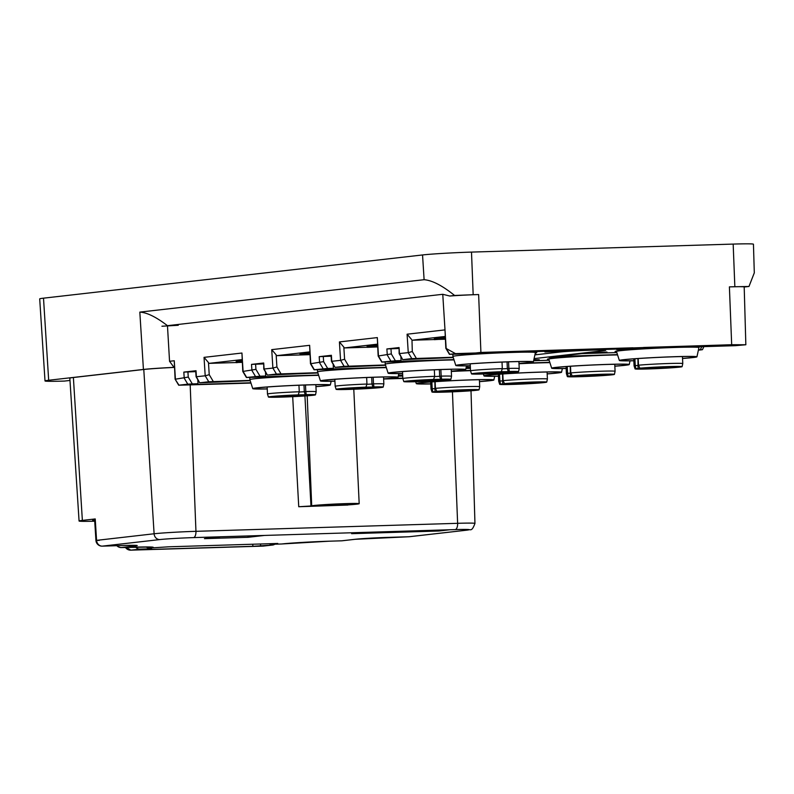 <?xml version="1.0" encoding="UTF-8"?>
<svg xmlns="http://www.w3.org/2000/svg" width="794" height="794" viewBox="0 0 794 794"><rect width="100%" height="100%" fill="white"/><g stroke="black" fill="none" stroke-linecap="round" stroke-linejoin="round"><path stroke-width="1.19" d="M69.981 380.445L64.483 381.07A35.125 1.161 177.3 0 1 45.01 380.941A35.125 1.161 177.3 0 1 48.672 380.257L143.426 369.448L139.823 312.111L424.105 279.706C432.174 280.342 442.337 285.592 454.595 295.467L473.174 294.713L471.497 252.095L733.17 244.086A36.564 1.211 177.3 0 1 753.446 244.215L754.3 272.848L748.98 286.465L744.196 287.011A26.678 0.883 177.3 0 0 744.196 286.971A26.678 0.883 177.3 0 0 729.398 286.872L748.98 286.465M473.174 294.713L478.633 294.554A26.678 0.883 -2.7 0 0 449.791 296.023L454.595 295.467M455.508 353.638L449.722 354.303L446.159 348.318L444.997 329.887L445.831 348.288L455.508 353.638L731.681 344.715L745.844 344.755L735.522 345.668L689.47 347.077A42.658 1.409 -2.7 0 0 619.548 350.68A42.658 1.409 -2.7 0 0 615.102 351.524A42.658 1.409 -2.7 0 0 616.581 351.821M48.672 380.257L43.511 298.167A36.564 1.211 177.3 0 0 39.7 298.891L45.01 380.941M43.511 298.167L422.547 254.953A36.564 1.211 177.3 0 1 471.497 252.095M139.823 312.111C146.999 312.508 156.21 317.034 167.465 325.679L442.764 294.296L449.791 296.023M744.196 286.971L745.844 344.755M242.041 359.603L208.941 363.374L208.465 362.55L209.229 374.689L205.199 375.79L208.762 381.775L199.959 382.777L250.219 380.703M250.874 382.768L190.292 384.624L198.014 383.74L197.825 379.701M318.642 375.294A42.658 1.409 177.3 0 0 294.544 376.098L246.388 377.507L242.785 371.453L255.926 369.359L259.995 376.197L265.702 376.019L265.504 371.979M263.767 369.041L263.707 362.997L264.084 369.081L267.37 375.115L263.767 369.041L272.888 368.079L276.451 374.053L267.647 375.056L317.898 372.991M318.563 375.046L257.981 376.902L265.702 376.019M386.321 367.582A42.658 1.409 177.3 0 0 362.233 368.386L314.077 369.786L310.474 363.731L323.615 361.647L327.684 368.476L333.381 368.307L333.192 364.267M377.408 344.169L344.308 347.941L343.832 347.117L344.596 359.255L340.566 360.357L344.13 366.342L335.336 367.344L385.586 365.27M386.241 367.334L325.669 369.18L333.381 368.307M454.009 359.861A42.658 1.409 177.3 0 0 429.911 360.665L381.765 362.074L378.152 356.01L391.303 353.926L395.372 360.764L401.069 360.585L400.881 356.546M399.134 353.608L399.074 347.564L399.451 353.638L402.747 359.682L399.134 353.608L408.255 352.635L411.818 358.62L403.015 359.622L453.275 357.558M453.93 359.613L393.348 361.469L401.069 360.585M535.325 352.953A42.658 1.409 177.3 0 0 536.774 352.516A42.658 1.409 177.3 0 0 497.6 352.943L449.444 354.352L445.841 348.298M616.819 352.556L581.804 353.618L556.902 356.466L617.474 354.61M548.902 359.543A42.658 1.409 -2.7 0 1 547.413 359.245A42.658 1.409 -2.7 0 1 551.86 358.402A42.658 1.409 -2.7 0 1 617.553 354.858M549.13 360.268L533.618 360.744M549.785 362.322L523.752 363.126M518.998 363.692A42.658 1.409 -2.7 0 1 549.865 362.57M470.415 368.327L465.939 368.456M470.514 370.401L456.064 370.838M451.31 371.413A42.658 1.409 -2.7 0 1 470.524 370.609M402.727 376.038L398.251 376.177M402.826 378.113L388.385 378.559M535.007 354.412L536.099 354.213L535.067 354.124M562.212 351.305L544.912 351.99L562.212 351.305M533.836 359.742L539.275 359.761L533.717 360.307M549.041 357.36L566.35 356.675L549.041 357.36M589.654 352.725L606.963 352.05L589.654 352.725M616.73 349.638L634.039 348.963L616.73 349.638M466.157 367.463L470.366 367.384M470.385 367.691L466.028 368.019M398.469 375.175L402.687 375.105M402.697 375.403L398.35 375.741M721.627 345.866L634.406 348.536L643.874 347.454L731.105 344.785L721.627 345.866L721.587 345.072M623.498 348.874L470.852 353.538L480.33 352.457L632.977 347.792L623.498 348.874L623.459 348.08M398.796 373.676A24.376 0.804 177.3 0 0 400.702 373.547M466.406 366.322L470.296 365.885M534.084 358.61L603.152 350.73A24.376 0.804 177.3 0 0 605.703 350.253A24.376 0.804 177.3 0 0 592.185 350.164A24.376 0.804 177.3 0 0 559.542 352.07L534.898 354.878M143.426 369.448A35.125 1.161 -2.7 0 1 169.916 367.562L174.352 367.324M167.465 325.679L169.549 361.29L174.015 367.364M208.941 363.374L236.215 362.54M239.073 362.451L242.21 362.362M236.245 361.469L240.433 360.962M240.939 360.714L242.101 360.605M276.153 354.839L271.727 349.638L272.888 368.079L276.908 366.967L276.153 354.839L276.62 355.662L309.72 351.891M276.62 355.662L301.541 354.918L301.482 353.697L299.963 353.777L300.023 354.987L299.963 353.777M309.769 354.65L300.023 354.987M305.809 353.33L306.722 353.241M307.079 353.012L309.779 352.814M305.392 353.638L301.482 353.697M344.308 347.941L367.185 347.246M377.249 346.938L367.185 347.335L368.624 347.256L368.575 346.035L367.136 346.115L367.265 347.315M368.575 346.035L371.205 345.995M377.567 346.69L371.245 346.869L371.195 345.648L377.468 345.062M445.097 336.458L411.997 340.229L434.358 339.544M438.893 339.405L445.265 339.207M445.226 338.621L441.672 338.839L444.263 338.591L444.203 337.381L445.146 337.351M445.245 338.959L434.368 339.673L434.308 338.452L441.633 337.926M444.203 337.381L441.702 337.629M161.946 326.235L178.263 325.282M453.176 357.24L411.818 358.62M411.52 339.405L407.094 334.205L408.255 352.635L412.284 351.534L411.997 340.229M385.487 364.962L344.13 366.342M343.832 347.117L339.415 341.926L377.319 337.599L378.47 356.04L382.033 362.014L395.372 360.764M317.798 372.674L276.451 374.053M250.12 380.395L208.762 381.775M208.465 362.55L204.038 357.36L241.942 353.032L243.103 371.473L246.666 377.448L259.995 376.197M195.751 371.622L183.841 372.098L184.218 378.182L187.781 384.167L178.978 385.169L175.097 379.165L174.263 360.754L175.414 379.185L188.247 377.081L192.317 383.909L198.014 383.74M169.549 361.29L174.263 360.754M250.973 383.075L178.71 385.219L175.097 379.165M242.785 371.433L241.942 353.032M310.474 363.731L309.63 345.321L310.791 363.751L314.355 369.736L327.684 368.476M271.727 349.638L309.63 345.321M378.152 356L377.319 337.599M442.764 294.296L444.997 329.887L407.094 334.205M402.836 378.43L383.621 379.016M698.472 349.737L702.422 349.688L703.901 346.631M702.154 349.737L698.383 350.164M187.781 384.167L192.317 383.909M195.701 370.768L183.841 372.098M196.019 370.709L196.406 376.793L199.691 382.827L196.078 376.763L205.199 375.79L204.038 357.36M263.707 362.997L251.519 364.386L263.439 363.91M331.068 355.335L319.208 356.665L331.128 356.188M331.386 355.275L331.773 361.359L335.058 367.394L331.445 361.33L340.566 360.357L339.415 341.926M399.074 347.564L386.886 348.953L398.806 348.477M242.19 362.104L236.215 362.669L242.19 361.985M242.18 361.875L240.483 361.935L240.939 360.665M242.18 361.816L240.999 361.885M301.541 354.918L309.888 354.511L305.442 354.541L308.231 354.164M309.858 354.025L306.772 354.223L309.858 354.074M309.878 354.352L308.241 354.412M377.547 346.343L373.279 346.74L377.557 346.601M377.577 346.819L368.624 347.256M377.537 346.283L371.324 346.849M444.263 338.591L445.226 338.562M445.245 338.899L434.695 339.634M126.067 547.413L130.841 550.153A6.094 2.719 88.2 0 1 130.732 550.163L262.973 546.113A6.094 2.719 88.2 0 1 262.874 546.113M135.714 547.126A6.094 5.449 83.5 0 0 139.952 549.12L130.841 550.153L263.072 546.103L272.6 545.041A6.094 5.449 83.5 0 0 274.843 544.198M139.952 549.12L151.555 548.763L143.843 549.637L252.869 546.302L272.193 545.071L263.072 546.103A6.094 2.719 88.2 0 1 262.973 546.113A6.094 6.094 0 0 0 263.489 546.074L263.866 546.014M94.724 521.192A31.621 1.052 -2.7 0 1 79.072 521.023L69.832 378.182A34.122 1.131 -2.7 0 1 73.385 377.507L143.783 369.478A34.122 1.131 -2.7 0 1 174.362 367.414M151.555 548.763L151.525 547.969M146.136 546.947A6.094 5.449 83.5 0 0 149.431 548.039L168.745 546.798L277.781 543.463L270.059 544.347L270.029 543.701M260.591 545.428L260.521 543.989M252.869 546.302L252.77 544.227M270.059 544.347L281.672 543.989A6.094 5.449 83.5 0 0 282.069 543.959A6.094 5.449 83.5 0 0 282.158 543.95M79.072 521.023A31.621 1.052 -2.7 0 1 82.368 520.398L73.385 377.507M143.783 369.478L154.105 533.766A31.254 1.032 -2.7 0 1 195.949 531.325A6.094 2.719 88.2 0 1 193.518 537.607A25.16 0.834 177.3 0 0 159.832 539.573A6.094 5.449 -96.5 0 1 154.105 533.766L95.935 540.436L94.595 519.077L95.23 518.939L82.368 520.398M307.199 395.799L311.705 505.937L298.743 506.731L348.07 505.034M311.695 505.788L311.705 505.937A23.76 0.784 -2.7 0 1 346.005 503.614A23.76 0.784 -2.7 0 1 359.186 503.704A23.76 0.784 -2.7 0 1 349.757 504.776L349.023 504.855M438.834 531.007L351.613 533.677L362.441 532.446L449.662 529.777L438.834 531.007L438.794 530.114M248.065 537.3L264.313 535.454L220.702 536.784L204.455 538.64L248.065 537.3L248.006 535.95M94.645 519.862A18.59 0.615 177.3 0 0 92.63 520.239A18.59 0.615 177.3 0 0 94.675 520.417M343.703 503.882A18.59 0.615 -2.7 0 1 354.005 503.942A18.59 0.615 -2.7 0 1 327.188 505.758A18.59 0.615 -2.7 0 1 316.875 505.699A18.59 0.615 -2.7 0 1 343.703 503.882M298.951 385.239L299.259 391.76A24.376 0.804 177.3 0 0 273.95 393.169A24.376 0.804 177.3 0 0 267.479 394.032L267.151 387.015M303.983 385.05L304.301 391.73L305.799 391.561L305.492 385.001M305.174 394.747L306.246 394.628A23.562 0.784 177.3 0 1 315.496 394.817A23.562 0.784 177.3 0 1 309.243 395.64A23.562 0.784 -2.7 0 1 283.508 397.05A23.562 0.784 -2.7 0 1 268.441 397.04A23.562 0.784 -2.7 0 1 274.694 396.206A23.562 0.784 -2.7 0 1 298.246 394.876L305.174 394.747L304.301 391.73L299.179 392.028M298.246 394.876L299.259 391.76M315.843 384.723L316.171 391.73A24.376 0.804 177.3 0 0 316.171 391.73A24.376 0.804 177.3 0 0 305.799 391.561L306.246 394.628M295.944 395.859L286.565 396.176L295.944 395.859M302.722 395.382L311.804 394.826L302.722 395.382M292.847 396.236L302.226 395.918L292.847 396.236M291.09 395.611L281.711 395.928L291.09 395.611M281.215 396.454L272.134 397.01L281.215 396.454M267.231 388.871A37.169 1.231 -2.7 0 1 254.408 388.544A37.169 1.231 -2.7 0 1 270.278 386.787A37.169 1.231 -2.7 0 1 308.677 384.892A37.169 1.231 -2.7 0 1 328.666 385.05A37.169 1.231 -2.7 0 1 315.933 386.579M267.241 388.951A38.837 1.29 -2.7 0 1 252.75 388.633A38.837 1.29 -2.7 0 1 269.325 386.787A38.837 1.29 -2.7 0 1 309.591 384.802A38.837 1.29 -2.7 0 1 330.334 384.981A38.837 1.29 -2.7 0 1 315.933 386.648M252.75 388.633L249.872 379.631A41.288 1.37 -2.7 0 1 249.872 379.621A41.288 1.37 -2.7 0 1 267.489 377.666A41.288 1.37 -2.7 0 1 318.652 375.354M366.639 377.517L366.947 384.048A24.376 0.804 177.3 0 0 341.638 385.457A24.376 0.804 177.3 0 0 335.167 386.311A24.376 0.804 177.3 0 0 335.167 386.321L334.83 379.304M371.671 377.329L371.989 384.018L373.488 383.839L373.18 377.279M372.862 387.035L373.934 386.906A23.562 0.784 177.3 0 1 383.184 387.105A23.562 0.784 177.3 0 1 376.932 387.919A23.562 0.784 -2.7 0 1 351.186 389.338A23.562 0.784 -2.7 0 1 336.12 389.318A23.562 0.784 -2.7 0 1 342.373 388.484A23.562 0.784 -2.7 0 1 365.925 387.154L372.862 387.035L371.989 384.018L366.858 384.306M365.925 387.154L366.947 384.048M383.532 377.001L383.859 384.018A24.376 0.804 177.3 0 0 373.488 383.839L373.934 386.906M363.622 388.137L354.243 388.455L363.622 388.137M370.401 387.671L379.482 387.105L370.401 387.671M360.536 388.524L369.915 388.197L360.536 388.524M358.779 387.889L349.39 388.206L358.779 387.889M348.903 388.742L339.822 389.298L348.903 388.742M334.919 381.16A37.169 1.231 -2.7 0 1 322.096 380.832A37.169 1.231 -2.7 0 1 337.956 379.075A37.169 1.231 -2.7 0 1 376.356 377.18A37.169 1.231 -2.7 0 1 396.355 377.329A37.169 1.231 -2.7 0 1 383.611 378.857M334.919 381.229A38.837 1.29 -2.7 0 1 320.439 380.922A38.837 1.29 -2.7 0 1 337.003 379.066A38.837 1.29 -2.7 0 1 377.279 377.09A38.837 1.29 -2.7 0 1 398.012 377.259A38.837 1.29 -2.7 0 1 383.621 378.937M320.439 380.922L317.56 371.91A41.288 1.37 -2.7 0 1 317.55 371.9A41.288 1.37 -2.7 0 1 335.177 369.944A41.288 1.37 -2.7 0 1 386.341 367.642M434.328 369.806L434.636 376.326A24.376 0.804 177.3 0 0 409.317 377.736A24.376 0.804 177.3 0 0 402.846 378.599L402.518 371.582M439.36 369.617L439.668 376.296L441.176 376.128L440.868 369.557M440.541 379.314L441.613 379.195A23.562 0.784 177.3 0 1 450.873 379.383A23.562 0.784 177.3 0 1 444.62 380.207A23.562 0.784 -2.7 0 1 418.875 381.616A23.562 0.784 -2.7 0 1 403.809 381.606A23.562 0.784 -2.7 0 1 410.061 380.773A23.562 0.784 -2.7 0 1 433.613 379.443L440.541 379.314L439.668 376.296L434.546 376.584M433.613 379.443L434.636 376.326M451.21 369.289L451.538 376.296A24.376 0.804 177.3 0 0 451.538 376.296A24.376 0.804 177.3 0 0 441.176 376.128L441.613 379.195M431.311 380.425L421.932 380.743L431.311 380.425M438.089 379.949L447.171 379.393L438.089 379.949M428.214 380.802L437.593 380.485L428.214 380.802M426.457 380.177L417.078 380.485L426.457 380.177M416.592 381.021L407.511 381.577L416.592 381.021M402.608 373.438A37.169 1.231 -2.7 0 1 389.775 373.111A37.169 1.231 -2.7 0 1 405.645 371.354A37.169 1.231 -2.7 0 1 444.044 369.458A37.169 1.231 -2.7 0 1 464.033 369.617A37.169 1.231 -2.7 0 1 451.3 371.145M402.608 373.508A38.837 1.29 -2.7 0 1 388.117 373.2A38.837 1.29 -2.7 0 1 404.692 371.354A38.837 1.29 -2.7 0 1 444.968 369.369A38.837 1.29 -2.7 0 1 465.701 369.547A38.837 1.29 -2.7 0 1 451.3 371.215M388.117 373.2L385.239 364.198A41.288 1.37 -2.7 0 1 385.239 364.178A41.288 1.37 -2.7 0 1 402.856 362.223A41.288 1.37 -2.7 0 1 454.029 359.92M502.007 362.084L502.314 368.605A24.376 0.804 177.3 0 0 477.005 370.024A24.376 0.804 177.3 0 0 470.534 370.877A24.376 0.804 177.3 0 0 470.534 370.887L470.207 363.86M507.038 361.895L507.356 368.575L508.855 368.406L508.547 361.846M508.229 371.602L509.301 371.473A23.562 0.784 177.3 0 1 518.551 371.671A23.562 0.784 177.3 0 1 512.299 372.485A23.562 0.784 -2.7 0 1 486.563 373.895A23.562 0.784 -2.7 0 1 471.497 373.885A23.562 0.784 -2.7 0 1 477.75 373.051A23.562 0.784 -2.7 0 1 501.302 371.721L508.229 371.602L507.356 368.575L502.235 368.873M501.302 371.721L502.314 368.605M518.899 361.568L519.226 368.585A24.376 0.804 177.3 0 0 508.855 368.406L509.301 371.473M498.999 372.704L489.62 373.021L498.999 372.704M505.778 372.237L514.859 371.671L505.778 372.237M495.903 373.091L505.282 372.763L495.903 373.091M494.146 372.455L484.767 372.773L494.146 372.455M484.271 373.309L475.189 373.865L484.271 373.309M470.286 365.726A37.169 1.231 -2.7 0 1 457.463 365.399A37.169 1.231 -2.7 0 1 473.323 363.632A37.169 1.231 -2.7 0 1 511.733 361.746A37.169 1.231 -2.7 0 1 531.722 361.895A37.169 1.231 -2.7 0 1 518.988 363.424M470.296 365.796A38.837 1.29 -2.7 0 1 455.806 365.488A38.837 1.29 -2.7 0 1 472.38 363.632A38.837 1.29 -2.7 0 1 512.646 361.657A38.837 1.29 -2.7 0 1 533.379 361.826A38.837 1.29 -2.7 0 1 518.988 363.503M455.806 365.488L452.927 356.476A41.288 1.37 -2.7 0 1 452.927 356.466A41.288 1.37 -2.7 0 1 470.544 354.511A41.288 1.37 -2.7 0 1 513.192 352.407A41.288 1.37 -2.7 0 1 535.404 352.576A41.288 1.37 -2.7 0 1 535.404 352.586L535.384 352.218M634.922 358.769L635.24 365.568A24.376 0.804 177.3 0 0 634.078 365.875L633.751 358.858M638.614 365.468L635.24 365.568L635.895 368.624L644.5 368.118L639.865 368.168L638.495 365.2L638.178 358.541M639.865 368.168A23.562 0.784 177.3 0 1 674.543 366.441A23.562 0.784 -2.7 0 1 682.106 366.659L682.771 363.583A24.376 0.804 177.3 0 0 682.771 363.573A24.376 0.804 177.3 0 0 674.96 363.354A24.376 0.804 177.3 0 0 638.495 365.2M682.106 366.659A23.562 0.784 -2.7 0 1 667.923 368.039A23.562 0.784 -2.7 0 1 642.594 369.091A23.562 0.784 -2.7 0 1 635.041 368.882A23.562 0.784 -2.7 0 1 635.895 368.624M662.246 367.463L653.164 368.019L662.246 367.463M657.69 367.453L648.311 367.771L657.69 367.453M669.322 367.235L678.404 366.669L669.322 367.235M647.815 368.297L638.733 368.863L647.815 368.297M659.447 368.079L668.826 367.761L659.447 368.079M633.84 360.714A37.169 1.231 -2.7 0 1 627.707 360.784A37.169 1.231 -2.7 0 1 621.007 360.397A37.169 1.231 -2.7 0 1 646.961 357.995A37.169 1.231 -2.7 0 1 688.577 356.496A37.169 1.231 -2.7 0 1 695.266 356.893A37.169 1.231 -2.7 0 1 682.532 358.422M633.84 360.794A38.837 1.29 -2.7 0 1 626.337 360.873A38.837 1.29 -2.7 0 1 619.35 360.486A38.837 1.29 -2.7 0 1 646.296 357.975A38.837 1.29 -2.7 0 1 689.936 356.407A38.837 1.29 -2.7 0 1 696.934 356.824A38.837 1.29 -2.7 0 1 682.532 358.491M619.35 360.486L616.472 351.474A41.288 1.37 -2.7 0 1 616.472 351.464A41.288 1.37 -2.7 0 1 645.294 348.794A41.288 1.37 -2.7 0 1 691.514 347.137A41.288 1.37 -2.7 0 1 698.948 347.574A41.288 1.37 -2.7 0 1 698.948 347.583L698.909 346.789M567.234 366.491L567.561 373.289A24.376 0.804 177.3 0 0 566.39 373.587A24.376 0.804 177.3 0 0 566.4 373.597L567.353 376.604A23.562 0.784 -2.7 0 1 568.206 376.346L567.561 373.289L570.926 373.18M614.755 364.277L615.092 371.294A24.376 0.804 177.3 0 0 615.092 371.294A24.376 0.804 177.3 0 0 607.271 371.066A24.376 0.804 177.3 0 0 570.807 372.912L570.489 366.262M567.353 376.604A23.562 0.784 -2.7 0 0 574.906 376.813A23.562 0.784 -2.7 0 0 600.234 375.761A23.562 0.784 -2.7 0 0 614.417 374.381A23.562 0.784 -2.7 0 0 606.864 374.153A23.562 0.784 177.3 0 0 572.176 375.89L568.206 376.346M572.176 375.89L570.807 372.912M594.557 375.175L585.476 375.731L594.557 375.175M590.002 375.165L580.622 375.483L590.002 375.165M601.634 374.947L610.715 374.381L601.634 374.947M580.136 376.019L571.055 376.574L580.136 376.019M591.768 375.8L601.147 375.473L591.768 375.8M566.152 368.436A37.169 1.231 -2.7 0 1 560.018 368.495A37.169 1.231 -2.7 0 1 553.329 368.108A37.169 1.231 -2.7 0 1 579.283 365.706A37.169 1.231 -2.7 0 1 620.888 364.218A37.169 1.231 -2.7 0 1 627.588 364.605A37.169 1.231 -2.7 0 1 614.844 366.143M566.152 368.505A38.837 1.29 -2.7 0 1 558.658 368.595A38.837 1.29 -2.7 0 1 551.661 368.198A38.837 1.29 -2.7 0 1 578.618 365.687A38.837 1.29 -2.7 0 1 622.258 364.118A38.837 1.29 -2.7 0 1 629.245 364.535A38.837 1.29 -2.7 0 1 614.844 366.213M551.661 368.198L548.793 359.186A41.288 1.37 -2.7 0 1 548.783 359.176A41.288 1.37 -2.7 0 1 573.199 356.774A41.288 1.37 -2.7 0 1 617.573 354.918M499.555 374.202L499.873 381.001A24.376 0.804 177.3 0 0 498.711 381.309A24.376 0.804 177.3 0 0 498.711 381.319L498.374 374.292M503.247 380.902L499.873 381.001L500.518 384.058L509.133 383.552L504.498 383.611L503.118 380.634L502.81 373.974M504.498 383.611A23.562 0.784 177.3 0 1 539.176 381.874A23.562 0.784 -2.7 0 1 546.729 382.093L547.403 379.016A24.376 0.804 177.3 0 0 547.403 379.006A24.376 0.804 177.3 0 0 539.583 378.788A24.376 0.804 177.3 0 0 503.118 380.634M546.729 382.093A23.562 0.784 -2.7 0 1 532.546 383.482A23.562 0.784 -2.7 0 1 507.227 384.524A23.562 0.784 -2.7 0 1 499.674 384.316A23.562 0.784 -2.7 0 1 500.518 384.058M526.869 382.897L517.787 383.452L526.869 382.897M522.323 382.887L512.944 383.204L522.323 382.887M533.955 382.668L543.027 382.103L533.955 382.668M512.448 383.74L503.366 384.296L512.448 383.74M524.08 383.512L533.459 383.194L524.08 383.512M498.463 376.148A37.169 1.231 -2.7 0 1 492.33 376.217A37.169 1.231 -2.7 0 1 485.64 375.83A37.169 1.231 -2.7 0 1 511.594 373.428A37.169 1.231 -2.7 0 1 553.21 371.939A37.169 1.231 -2.7 0 1 559.899 372.326A37.169 1.231 -2.7 0 1 547.165 373.855M498.473 376.227A38.837 1.29 -2.7 0 1 490.97 376.306A38.837 1.29 -2.7 0 1 483.983 375.919A38.837 1.29 -2.7 0 1 510.929 373.408A38.837 1.29 -2.7 0 1 554.569 371.84A38.837 1.29 -2.7 0 1 561.557 372.257A38.837 1.29 -2.7 0 1 547.165 373.924M518.998 363.741A41.288 1.37 -2.7 0 1 549.885 362.63M431.867 381.924L432.184 388.723A24.376 0.804 177.3 0 0 431.023 389.02A24.376 0.804 177.3 0 0 431.023 389.03L430.695 382.013M435.559 388.613L432.184 388.723L432.839 391.779L441.444 391.273L436.809 391.323L435.44 388.345L435.122 381.696M479.387 379.711L479.715 386.728A24.376 0.804 177.3 0 0 479.715 386.728A24.376 0.804 177.3 0 0 471.904 386.499A24.376 0.804 177.3 0 0 435.44 388.345M436.809 391.323A23.562 0.784 177.3 0 1 471.487 389.586A23.562 0.784 -2.7 0 1 479.05 389.814A23.562 0.784 -2.7 0 1 464.867 391.194A23.562 0.784 -2.7 0 1 439.539 392.246A23.562 0.784 -2.7 0 1 431.986 392.038A23.562 0.784 -2.7 0 1 432.839 391.779M459.19 390.608L450.109 391.164L459.19 390.608M454.634 390.598L445.255 390.916L454.634 390.598M466.267 390.38L475.348 389.814L466.267 390.38M444.769 391.452L435.688 392.008L444.769 391.452M456.391 391.234L465.77 390.906L456.391 391.234M430.785 383.869A37.169 1.231 -2.7 0 1 424.651 383.929A37.169 1.231 -2.7 0 1 417.952 383.542A37.169 1.231 -2.7 0 1 443.906 381.14A37.169 1.231 -2.7 0 1 485.521 379.651A37.169 1.231 -2.7 0 1 492.211 380.038A37.169 1.231 -2.7 0 1 479.477 381.577M430.785 383.939A38.837 1.29 -2.7 0 1 423.281 384.028A38.837 1.29 -2.7 0 1 416.294 383.631A38.837 1.29 -2.7 0 1 443.241 381.12A38.837 1.29 -2.7 0 1 486.881 379.552A38.837 1.29 -2.7 0 1 493.878 379.979A38.837 1.29 -2.7 0 1 479.477 381.646M451.31 371.463A41.288 1.37 -2.7 0 1 470.524 370.659M480.906 352.397L478.633 294.554M731.681 344.715L729.398 286.872M734.847 286.713L733.17 244.086M424.105 279.706L422.547 254.953M603.122 350.015L603.152 350.73M412.284 351.534L416.354 358.372M344.596 359.255L348.665 366.084M276.908 366.967L280.977 373.805M209.229 374.689L213.298 381.517M701.767 346.7L700.328 349.678M187.92 371.86L188.247 377.081M255.599 364.148L255.926 369.359M251.519 364.386L251.906 370.47L255.469 376.445M323.287 356.427L323.615 361.647M319.208 356.665L319.585 362.749L323.148 368.734M390.976 348.715L391.303 353.926M386.886 348.953L387.274 355.027L390.837 361.012M236.294 362.659L236.235 361.439M306.544 354.471L306.484 353.251M307.129 354.184L307.079 352.963M375.562 346.373L375.502 345.152M376.574 346.313L376.525 345.092M441.752 338.82L441.702 337.609M443.241 338.651L443.191 337.44M149.431 548.039L149.6 548.019A35.78 1.191 177.3 0 0 133.481 547.185A6.094 2.719 88.2 0 1 133.382 547.195A6.094 2.719 88.2 0 1 133.283 547.185M146.324 546.947A6.094 5.449 83.5 0 0 149.6 548.019M281.672 543.989L281.83 543.969A6.094 5.449 83.5 0 0 282.237 543.94A6.094 5.449 83.5 0 0 282.604 543.88M159.832 539.573L102.307 546.133A6.094 5.449 -96.5 0 1 96.57 540.327L95.23 518.939M452.441 391.839L457.622 523.315L195.949 531.325L190.183 384.941M298.743 506.731L292.688 396.672M310.98 506.026L304.926 395.968M474.951 523.425C471.279 533.37 470.187 528.109 466.932 530.154A6.094 5.449 -96.5 0 1 466.525 530.184A25.16 0.834 177.3 0 0 455.19 529.598A6.094 2.719 88.2 0 0 457.622 523.315A31.254 1.032 -2.7 0 1 474.951 523.425L471.011 390.777M466.525 530.184L408.989 536.744L387.849 537.389A24.683 0.814 177.3 0 0 354.809 539.325L341.728 540.813L329.738 541.18A35.78 1.191 177.3 0 0 281.83 543.969M193.518 537.607L455.19 529.598M133.481 547.185L121.492 547.552L134.563 546.064A24.683 0.814 177.3 0 0 123.447 545.488L102.307 546.133A6.094 2.719 -91.8 0 1 102.208 546.143A6.094 2.719 -91.8 0 1 102.039 546.133M329.738 541.18A6.094 2.719 88.2 0 1 329.639 541.18L341.628 540.813A6.094 2.719 88.2 0 1 341.529 540.813M117.353 545.677A6.094 5.449 -96.5 0 0 121.492 547.552A6.094 2.719 88.2 0 1 121.393 547.562A6.094 2.719 88.2 0 1 121.224 547.552M123.249 545.488A6.094 2.719 -91.8 0 0 123.348 545.498L102.208 546.143A6.094 6.094 0 0 1 95.935 540.436L99.31 540.357M409.793 536.655A6.094 5.449 -96.5 0 1 409.396 536.714A6.094 5.449 -96.5 0 1 408.989 536.744A6.094 2.719 -91.8 0 1 408.89 536.754L355.206 539.295A6.094 5.449 83.5 0 0 355.563 539.235M354.809 539.325A6.094 5.449 83.5 0 0 355.206 539.295L342.135 540.783A6.094 5.449 83.5 0 1 341.728 540.813A6.094 2.719 88.2 0 1 341.628 540.813A6.094 6.094 0 0 0 342.135 540.783A6.094 5.449 83.5 0 0 342.532 540.714M408.791 536.754A6.094 2.719 -91.8 0 0 408.89 536.754A6.094 6.094 0 0 0 409.396 536.714L466.932 530.154M135.367 545.349L123.348 545.498A6.094 2.719 -91.8 0 0 123.447 545.488M637.939 358.56L638.048 368.555M570.251 366.272L570.36 376.277M502.572 373.994L502.681 383.998M434.884 381.706L434.993 391.71M196.078 376.763L195.701 370.778M331.445 361.33L331.068 355.345M240.483 361.935L240.423 360.714M236.215 362.669L236.155 361.459M306.772 354.223L306.712 353.002M305.442 354.541L305.382 353.33M367.185 347.335L367.136 346.115M371.245 346.869L371.195 345.648M434.368 339.673L434.308 338.452M441.672 338.839L441.623 337.619M125.472 547.433A6.094 6.094 0 0 0 130.732 550.163M282.069 543.959L329.639 541.18M359.186 503.704L353.787 389.239M116.817 545.696A6.094 6.094 0 0 0 121.393 547.562L151.326 547.016M268.441 397.04L267.479 394.032M315.496 394.817L316.171 391.74M330.334 384.981L331.138 381.289M249.872 379.621L249.773 377.468M336.12 389.318L335.167 386.321M383.184 387.105L383.859 384.018M398.012 377.259L398.816 373.577M317.55 371.9L317.451 369.756M403.809 381.606L402.846 378.599M450.873 379.383L451.538 376.306M465.701 369.547L466.505 365.855M385.239 364.178L385.14 362.034M471.497 373.885L470.534 370.887M518.551 371.671L519.226 368.585M533.379 361.826L535.404 352.586M452.927 356.466L452.828 354.322M682.443 356.566L682.771 363.573M635.041 368.882L634.078 365.875M696.934 356.824L698.948 347.583M566.062 366.58L566.39 373.587M614.417 374.381L615.092 371.304M629.245 364.535L630.049 360.853M547.076 371.999L547.403 379.006M499.674 384.316L498.711 381.319M483.983 375.919L483.367 374.004M561.557 372.257L562.36 368.575M479.05 389.814L479.715 386.738M431.986 392.038L431.023 389.03M416.294 383.631L415.679 381.716M493.878 379.979L494.682 376.287"/></g></svg>
